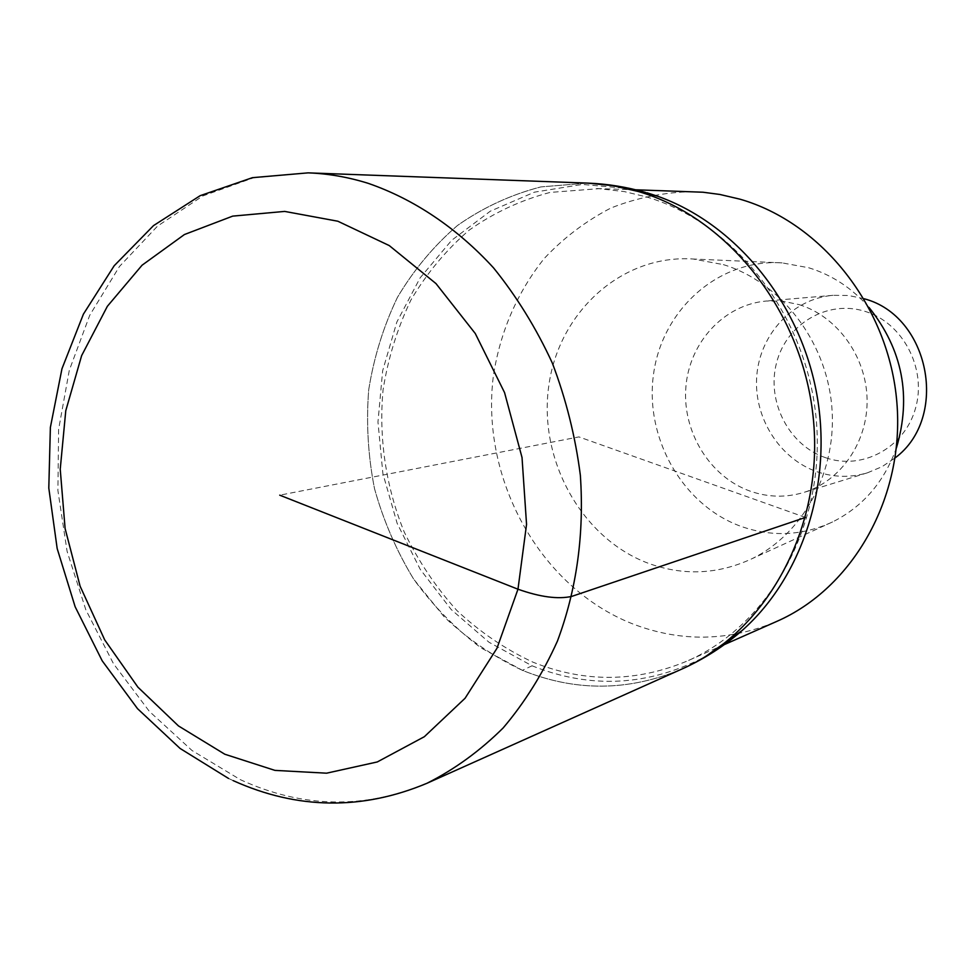 <?xml version="1.0" encoding="UTF-8"?>
<svg xmlns="http://www.w3.org/2000/svg" width="976" height="976" viewBox="0 0 976 976"><rect width="100%" height="100%" fill="white"/><g stroke="black" fill="none" stroke-linecap="round" stroke-linejoin="round"><path stroke-width="0.73" stroke-dasharray="4.88 3.66" d="M587.442 183.098L540.887 186.904C510.79 194.712 482.998 207.571 457.512 225.468C433.82 245.867 413.787 269.827 397.439 297.375C383.458 326.448 373.881 357.289 368.696 389.888C366.11 422.962 368.05 455.877 374.516 488.671C383.483 520.83 396.561 551.001 413.714 579.195L444.336 617.052C467.894 639.182 493.917 656.946 522.416 670.341C575.669 691.862 628.898 691.398 682.078 668.95C628.898 691.398 575.669 691.862 522.416 670.341L481.009 647.893C455.438 628.642 433.002 605.742 413.714 579.195C396.561 551.001 383.483 520.83 374.516 488.671C368.05 455.877 366.11 422.962 368.696 389.888C373.881 357.289 383.458 326.448 397.439 297.375C413.787 269.827 433.82 245.854 457.512 225.468C482.998 207.571 510.79 194.712 540.887 186.904L587.442 183.098M631.57 188.819L582.33 184.427L534.494 192.15L490.294 211.194L451.644 240.316L420.107 277.879L396.842 322.043L382.653 370.77L377.968 421.974L382.873 473.519L397.134 523.307L420.192 569.289L451.205 609.536L488.976 642.232L532.054 665.803C590.931 689.263 648.833 686.14 705.721 656.409M645.978 196.774C734.562 222.577 807.603 316.017 816.351 420.863C825.415 525.71 769.381 625.262 687.372 660.959C635.925 682.419 584.441 682.822 532.933 662.155C505.214 649.199 479.875 632.009 456.927 610.561C435.747 587.088 418.155 560.834 404.137 531.798C385.923 486.878 378.651 438.114 383.043 390.058C388.033 358.363 397.317 328.387 410.872 300.108C426.744 273.329 446.178 250.002 469.188 230.129C493.929 212.683 520.903 200.104 550.135 192.406L598.971 188.661L624.359 191.601L645.978 196.774M692.875 191.625C664.351 192.211 637.023 197.677 610.878 208.034C585.942 220.954 563.738 237.754 544.279 258.433C517.219 292.373 500.261 331.498 493.38 375.809C480.265 478.728 539.655 587.259 632.655 623.884C680.736 642.306 728.718 641.513 776.591 621.48M723.387 264.63C780.08 281.832 825.659 339.929 831.686 405.125C837.847 470.322 803.834 533.75 751.593 558.894C717.604 574.571 683.078 575.999 647.991 563.164C581.428 538.081 538.349 459.769 548.756 386.069C558.54 312.283 621.627 254.15 693.18 259.018L723.387 264.63M869.006 307.44C852.085 288.152 831.979 274.927 808.701 267.753L782.13 262.886C719.08 258.579 662.728 308.904 653.688 373.088C644.075 437.199 682.212 505.153 741.101 526.406C772.126 537.264 802.626 535.763 832.577 521.928C862.845 506.727 884.11 482.095 896.395 448.021M799.076 304.622C837.115 316.285 866.212 356.228 867.066 399.038C868.079 441.847 840.897 481.156 803.724 492.465C785.851 497.772 768.039 497.357 750.3 491.196C709.833 476.922 682.187 431.795 685.872 387.167C689.276 342.527 723.863 304.622 766.428 301.023L782.825 301.23L799.076 304.622M864.163 298.766L848.4 295.484L832.979 295.325C792.915 298.705 760.17 333.926 756.815 375.418C753.204 416.886 779.177 458.744 817.266 471.823C833.968 477.459 850.718 477.776 867.542 472.774L881.999 466.711L895.151 457.878M825.574 457.695C862.174 470.627 904.85 447.801 915.61 407.968C926.932 368.318 902.641 322.507 864.858 311.307C827.221 299.51 786.29 324.13 776.554 362.816C766.282 401.331 788.815 445.349 825.574 457.695M805.468 517.439L578.914 436.906L279.734 495.174M427 783.264C364.56 809.385 302.328 808.177 240.291 779.641L192.052 750.532L149.34 711.358L113.545 663.814L85.851 609.829L67.1 551.367L57.901 490.525L58.609 429.44L69.296 370.294L89.755 315.248L119.462 266.485L157.563 226.078L202.837 195.944L253.687 177.778L308.111 172.862M532.054 665.803L522.416 670.341M228.506 778.433L233.154 780.617M635.754 189.795L595.348 188.514M724.338 644.599L687.372 660.959M782.13 262.886L693.18 259.018M832.577 521.928L751.593 558.894M832.979 295.325L766.428 301.023M867.542 472.774L803.724 492.465"/><path stroke-width="1.46" d="M638.292 191.503L612.94 185.66L587.442 183.098L612.94 185.66L638.292 191.503C729.17 217.892 804.346 313.796 813.606 421.62C823.195 529.443 766.014 631.96 682.078 668.95C766.014 631.96 823.195 529.443 813.606 421.62C804.346 313.796 729.17 217.892 638.292 191.503L645.575 192.418C626.446 186.928 607.072 183.817 587.442 183.098L308.111 172.862C328.131 173.606 348.127 177.083 368.111 183.305C413.787 199.043 456.914 227.859 493.575 267.912C516.67 296.472 536.251 328.192 552.318 363.048C566.056 399.221 575.401 436.626 580.354 475.275C584.356 534.201 576.706 589.467 557.43 641.086C542.815 673.599 524.71 702.561 503.14 727.962C479.936 750.947 454.56 769.393 427 783.264L682.078 668.95C703.879 659.154 723.863 646.356 742.065 630.557C803.138 576.596 833.76 481.351 816.143 390.693C798.453 300.059 734.318 223.26 657.458 196.176L631.57 188.819M705.721 656.409L742.065 630.557M724.338 644.599L776.591 621.48C852.902 588.211 904.886 497.406 896.859 402.356C889.112 307.318 822.073 222.699 739.918 199.165L719.849 194.456L702.988 192.223L635.754 189.795M896.395 448.021C911.718 396.39 902.593 349.53 869.006 307.44M895.151 457.878C949.453 417.545 929.628 315.773 864.163 298.766M279.734 495.174L517.975 589.211C540.179 597.068 558.126 599.447 571.814 596.373L805.468 517.439M337.83 221.223L389.253 245.574L436.004 283.601L475.275 333.511L504.568 392.62L522.026 457.524L526.552 524.38L517.975 589.211L496.991 648.247L465.076 698.255L424.34 736.709L377.285 761.951L326.582 773.187L274.915 770.381L224.797 754.228L178.474 725.937L137.909 687.177L104.7 639.878L80.117 586.222L65.099 528.528L60.231 469.2L65.77 410.725L81.642 355.606L107.36 306.305L142.057 265.216L184.427 234.533L232.703 216.123L284.699 211.414L337.83 221.223M646.954 192.76L657.458 196.176M233.154 780.617C297.387 809.58 362.011 810.47 427 783.264M308.111 172.862L252.406 177.681L200.165 195.676L153.525 225.602L114.192 265.74L83.399 314.15L61.964 368.757L50.374 427.427L48.8 488.061L57.169 548.536L75.152 606.791L102.199 660.825L137.518 708.661L180.072 748.446L228.506 778.433"/></g></svg>
